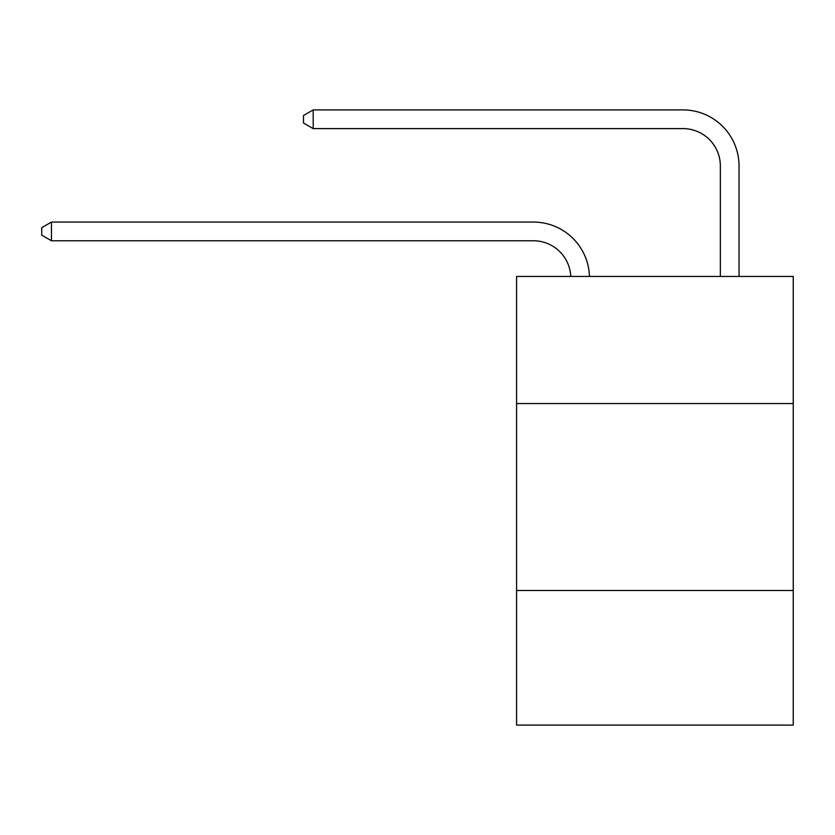<?xml version="1.0" encoding="UTF-8"?>
<svg xmlns="http://www.w3.org/2000/svg" width="835" height="835" viewBox="0 0 835 835"><rect width="100%" height="100%" fill="white"/><g stroke="black" fill="none" stroke-linecap="round" stroke-linejoin="round"><path stroke-width="1.25" d="M516.583 403.555L793.25 403.555L793.25 276.437L516.583 276.437L516.583 725.093L793.25 725.093L793.25 590.491L516.583 590.491M793.25 590.491L793.25 403.555M533.398 240.762A37.387 37.387 0 0 1 570.754 276.437A37.387 37.387 0 0 0 533.398 240.762A37.387 37.387 0 0 1 570.754 276.437A37.387 37.387 0 0 0 533.398 240.762A37.387 37.387 0 0 1 570.754 276.437A37.387 37.387 0 0 0 533.398 240.762A37.387 37.387 0 0 1 570.754 276.437A37.387 37.387 0 0 0 533.398 240.762L51.467 240.762L41.75 235.157L41.75 227.684L51.467 222.068L533.398 222.068A56.081 56.081 0 0 1 589.458 276.437M720.344 276.437L720.344 165.988A37.387 37.387 0 0 0 682.957 128.6L313.188 128.6L303.47 122.995L303.47 115.512L313.188 109.907L682.957 109.907A56.081 56.081 0 0 1 739.038 165.988L739.038 276.437M51.467 240.762L51.467 222.068L533.398 222.068M720.344 165.988A37.387 37.387 0 0 0 682.957 128.6A37.387 37.387 0 0 1 720.344 165.988A37.387 37.387 0 0 0 682.957 128.6A37.387 37.387 0 0 1 720.344 165.988A37.387 37.387 0 0 0 682.957 128.6A37.387 37.387 0 0 1 720.344 165.988A37.387 37.387 0 0 0 682.957 128.6M313.188 128.6L313.188 109.907L682.957 109.907"/></g></svg>
